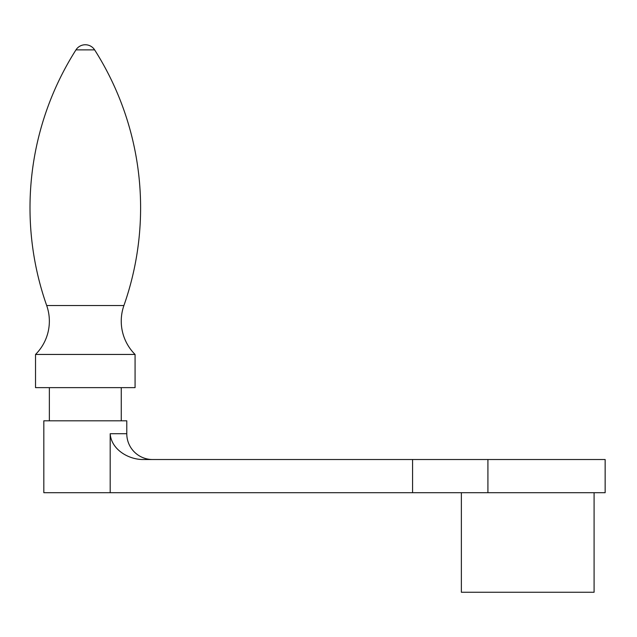 <?xml version="1.0" encoding="UTF-8"?>
<svg xmlns="http://www.w3.org/2000/svg" width="637" height="637" viewBox="0 0 637 637"><rect width="100%" height="100%" fill="white"/><g stroke="black" fill="none" stroke-linecap="round" stroke-linejoin="round"><path stroke-width="0.96" d="M135.076 354.451A47.011 47.011 0 0 1 123.912 305.545L46.692 305.545A47.011 47.011 0 0 1 35.529 354.451L35.529 387.63L135.076 387.63L135.076 354.451L35.529 354.451M46.692 305.545A294.366 294.366 0 0 1 75.97 49.877A11.06 11.06 0 0 1 94.634 49.877A294.366 294.366 0 0 1 123.912 305.545M49.36 387.63L49.36 420.81M121.253 420.81L121.253 387.63M110.193 492.704L605.15 492.704L605.15 459.524L142.784 459.524C128.196 459.46 111.26 449.356 110.193 433.717L110.193 492.704L43.826 492.704L43.826 420.81L126.779 420.81L126.779 433.717A25.806 25.806 0 0 0 152.585 459.524M412.577 492.704L412.577 459.524M594.09 492.704L594.09 592.251L461.363 592.251L461.363 492.704M94.634 49.877L75.97 49.877M126.779 433.717L110.193 433.717M487.918 492.704L487.918 459.524"/></g></svg>
